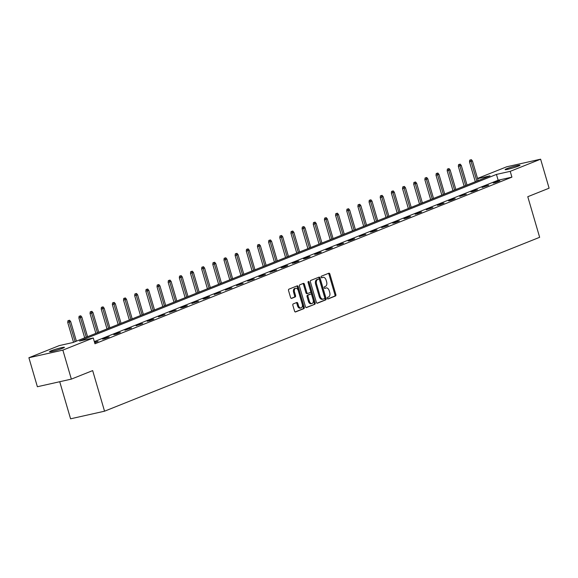 <?xml version="1.0" encoding="UTF-8"?>
<svg xmlns="http://www.w3.org/2000/svg" width="578" height="578" viewBox="0 0 578 578"><rect width="100%" height="100%" fill="white"/><g stroke="black" fill="none" stroke-linecap="round" stroke-linejoin="round"><path stroke-width="0.87" d="M327.307 298.371A0.831 0.527 77.4 0 0 328.037 298.971L335.493 295.987A1.192 0.751 77.4 0 0 335.861 294.563L329.872 274.073A1.192 0.751 77.4 0 0 328.911 273.192A1.192 0.751 77.4 0 0 328.839 273.213L321.375 276.197A0.831 0.527 77.4 0 0 321.845 277.794L322.806 277.404A3.808 2.399 77.4 0 1 323.037 277.332A3.808 2.399 77.4 0 1 326.122 280.149L326.621 281.854A3.808 2.399 77.4 0 1 325.436 286.399L324.475 286.782A0.831 0.527 77.4 0 0 324.937 288.379L325.905 287.996A3.808 2.399 77.4 0 1 326.137 287.923A3.808 2.399 77.4 0 1 329.214 290.741L329.713 292.446A3.808 2.399 77.4 0 1 328.535 296.991L327.567 297.374A0.831 0.527 77.4 0 0 327.307 298.371M51.095 350.817A7.76 0.607 163.7 0 1 59.31 348.216A7.76 0.607 163.7 0 1 64.418 347.32A7.76 0.607 163.7 0 1 62.85 348.18A7.76 0.607 163.7 0 1 54.635 350.781A7.76 0.607 163.7 0 1 49.527 351.677A7.76 0.607 163.7 0 1 51.095 350.817M506.675 168.747A7.76 0.607 163.7 0 1 514.89 166.146A7.76 0.607 163.7 0 1 519.998 165.25A7.76 0.607 163.7 0 1 518.423 166.11A7.76 0.607 163.7 0 1 510.208 168.711A7.76 0.607 163.7 0 1 505.1 169.607A7.76 0.607 163.7 0 1 506.675 168.747M293.227 303.912A1.192 0.751 77.4 0 0 292.858 305.336L294.542 311.08A1.192 0.751 77.4 0 0 295.502 311.961A1.192 0.751 77.4 0 0 295.575 311.939L303.862 308.63A1.192 0.751 77.4 0 0 304.23 307.207L298.234 286.717A1.192 0.751 77.4 0 0 297.273 285.835A1.192 0.751 77.4 0 0 297.2 285.857L288.913 289.166A1.192 0.751 77.4 0 0 288.545 290.589L290.575 297.533A1.192 0.751 77.4 0 0 291.536 298.414A1.192 0.751 77.4 0 0 291.608 298.393L295.156 296.976A1.192 0.751 77.4 0 0 295.524 295.553L294.52 292.114A3.186 2.009 77.4 0 1 295.705 288.256A3.186 2.009 77.4 0 1 298.277 290.611L302.222 304.1A3.186 2.009 77.4 0 1 301.037 307.958A3.186 2.009 77.4 0 1 298.465 305.603L297.807 303.356A1.192 0.751 77.4 0 0 296.846 302.475A1.192 0.751 77.4 0 0 296.774 302.496L293.227 303.912M477.544 178.436L506.653 166.804L540.618 159.188L549.1 188.19L527.779 196.708L539.65 237.305L104.539 411.196L92.668 370.599L71.347 379.117L62.865 350.124L28.9 357.739L59.303 345.586L73.074 342.494L490.021 175.864L477.601 178.653M540.618 159.188L510.215 171.341L496.444 174.426L79.504 341.056L93.268 337.971L62.865 350.124M93.268 337.971L94.965 343.773L511.913 177.143L510.215 171.341M316.376 302.352A1.192 0.751 77.4 0 0 317.344 303.233A1.192 0.751 77.4 0 0 317.416 303.212L325.696 299.903A1.192 0.751 77.4 0 0 326.071 298.479L320.075 277.989A1.192 0.751 77.4 0 0 319.114 277.108A1.192 0.751 77.4 0 0 319.042 277.129L310.754 280.438A1.192 0.751 77.4 0 0 310.386 281.862L316.376 302.352M314.779 304.266L306.492 307.575A1.192 0.751 77.4 0 1 306.419 307.597A1.192 0.751 77.4 0 1 305.459 306.716L299.462 286.226A1.192 0.751 77.4 0 1 299.838 284.802L303.378 283.386A1.192 0.751 77.4 0 1 303.45 283.365A1.192 0.751 77.4 0 1 304.418 284.246L306.846 292.555A1.192 0.751 77.4 0 0 307.807 293.436A1.192 0.751 77.4 0 0 307.879 293.414L310.234 292.475A1.192 0.751 77.4 0 0 310.603 291.059L308.074 282.404A0.831 0.527 77.4 0 1 309.057 282.013L315.147 302.843A1.192 0.751 77.4 0 1 314.779 304.266L306.109 307.568M59.729 381.726L70.574 418.812L104.539 411.196M511.913 177.143L498.142 180.228L94.337 341.605M497.521 181.319L493.229 183.031L495.527 182.518L499.818 180.806L497.521 181.319L497.629 181.68M486.365 185.776L482.074 187.496L488.656 185.263L486.365 185.776L486.466 186.138M475.203 190.241L470.911 191.954L473.201 191.441L477.5 189.721L475.203 190.241L475.311 190.603M464.04 194.699L459.748 196.412L466.338 194.186L464.04 194.699L464.148 195.061M452.885 199.157L448.586 200.877L450.883 200.364L455.175 198.644L452.885 199.157L452.986 199.518M441.722 203.622L437.43 205.334L439.721 204.822L444.012 203.102L441.722 203.622L441.823 203.983M430.559 208.08L426.268 209.792L432.857 207.567L430.559 208.08L430.668 208.441M419.397 212.538L415.105 214.257L417.403 213.744L421.694 212.025L419.397 212.538L419.505 212.899M408.241 217.003L403.95 218.715L406.24 218.202L410.532 216.483L408.241 217.003L408.343 217.364M397.079 221.461L392.787 223.173L395.085 222.66L399.376 220.948L397.079 221.461L397.187 221.822M385.916 225.919L381.625 227.638L388.214 225.406L385.916 225.919L386.025 226.28M374.761 230.384L370.469 232.096L372.759 231.583L377.051 229.863L374.761 230.384L374.862 230.745M363.598 234.841L359.306 236.554L365.896 234.328L363.598 234.841L363.707 235.203M352.436 239.299L348.144 241.019L350.441 240.506L354.733 238.786L352.436 239.299L352.544 239.66M341.28 243.764L336.981 245.477L339.279 244.964L343.57 243.244L341.28 243.764L341.381 244.126M330.117 248.222L325.826 249.934L328.116 249.421L332.408 247.709L330.117 248.222L330.219 248.583M318.955 252.68L314.663 254.399L316.961 253.886L321.252 252.167L318.955 252.68L319.063 253.041M307.792 257.145L303.501 258.857L305.798 258.344L310.09 256.625L307.792 257.145L307.901 257.506M296.637 261.603L292.345 263.315L294.636 262.802L298.927 261.09L296.637 261.603L296.738 261.964M285.474 266.061L281.183 267.78L283.48 267.267L287.772 265.548L285.474 266.061L285.583 266.422M274.312 270.526L270.02 272.238L276.609 270.013L274.312 270.526L274.42 270.887M263.156 274.984L258.857 276.696L261.155 276.183L265.447 274.471L263.156 274.984L263.257 275.345M251.994 279.441L247.702 281.161L254.291 278.928L251.994 279.441L252.095 279.803M240.831 283.906L236.539 285.619L243.128 283.393L240.831 283.906L240.939 284.268M229.668 288.364L225.377 290.077L231.966 287.851L229.668 288.364L229.777 288.725M218.513 292.822L214.221 294.542L220.803 292.309L218.513 292.822L218.614 293.183M207.35 297.287L203.059 298.999L205.356 298.486L209.648 296.774L207.35 297.287L207.459 297.648M196.188 301.745L191.896 303.464L198.485 301.232L196.188 301.745L196.296 302.106M185.032 306.203L180.741 307.922L183.031 307.409L187.323 305.69L185.032 306.203L185.133 306.564M173.87 310.668L169.578 312.38L176.167 310.155L173.87 310.668L173.978 311.029M162.707 315.126L158.415 316.845L165.005 314.613L162.707 315.126L162.815 315.487M151.552 319.583L147.253 321.303L149.55 320.79L153.842 319.07L151.552 319.583L151.653 319.945M140.389 324.048L136.097 325.761L142.687 323.536L140.389 324.048L140.49 324.41M129.226 328.506L124.935 330.226L131.524 327.993L129.226 328.506L129.335 328.868M118.064 332.964L113.772 334.684L116.07 334.171L120.361 332.451L118.064 332.964L118.172 333.325M106.908 337.429L102.617 339.142L104.907 338.629L109.199 336.916L106.908 337.429L107.009 337.79M94.662 342.725L98.043 341.374L94.554 342.364M71.347 379.117L37.382 386.733L28.9 357.739M498.142 180.228L496.444 174.426M95.746 341.887L95.854 342.248M325.457 288.09A3.808 2.399 77.4 0 0 325.219 288.126A3.808 2.399 77.4 0 0 324.988 288.198L325.905 287.996M324.612 288.35L324.988 288.198M322.365 277.505A3.808 2.399 77.4 0 0 322.119 277.541A3.808 2.399 77.4 0 0 321.888 277.613L322.806 277.404M321.52 277.758L321.888 277.613M327.712 298.934L334.575 296.189A1.192 0.751 77.4 0 0 334.944 294.773L328.954 274.275A1.192 0.751 77.4 0 0 328.304 273.43M317.026 303.204L324.778 300.105A1.192 0.751 77.4 0 0 325.154 298.689L319.157 278.191A1.192 0.751 77.4 0 0 318.507 277.346M324.46 298.616A0.831 0.527 77.4 0 0 324.72 297.619L319.461 279.636A0.831 0.527 77.4 0 0 318.731 279.029L317.712 279.441A3.808 2.399 77.4 0 0 316.534 283.979L320.133 296.276A3.808 2.399 77.4 0 0 323.21 299.093A3.808 2.399 77.4 0 0 323.442 299.021L324.46 298.616M317.922 279.217A0.831 0.527 77.4 0 0 317.813 279.239L318.731 279.029M322.524 299.231A3.808 2.399 77.4 0 1 322.293 299.303A3.808 2.399 77.4 0 1 319.215 296.485L315.617 284.188A3.808 2.399 77.4 0 1 316.795 279.644L317.813 279.239M307.734 293.451L306.961 293.624A1.192 0.751 77.4 0 1 306.889 293.646A1.192 0.751 77.4 0 1 305.928 292.764L303.501 284.448A1.192 0.751 77.4 0 0 302.85 283.603M313.861 304.469A1.192 0.751 77.4 0 0 314.23 303.053L308.139 282.216A0.831 0.527 77.4 0 0 308.023 281.948M309.367 301.181A3.186 2.009 77.4 0 0 311.939 303.537A3.186 2.009 77.4 0 0 313.124 299.679L311.737 294.925A1.192 0.751 77.4 0 0 310.776 294.05A1.192 0.751 77.4 0 0 310.697 294.072L308.349 295.011A1.192 0.751 77.4 0 0 307.98 296.427L309.367 301.181L308.45 301.391A3.186 2.009 77.4 0 0 311.022 303.746L311.939 303.537M309.931 294.245A1.192 0.751 77.4 0 0 309.851 294.253A1.192 0.751 77.4 0 0 309.779 294.274L310.697 294.072M308.45 301.391L307.062 296.637A1.192 0.751 77.4 0 1 307.431 295.214L309.779 294.274M301.037 307.958L300.119 308.161A3.186 2.009 77.4 0 1 297.547 305.805L296.89 303.558A1.192 0.751 77.4 0 0 296.239 302.713M295.705 288.256L294.787 288.458A3.186 2.009 77.4 0 0 293.602 292.316L294.52 292.114M291.225 298.385L294.238 297.179A1.192 0.751 77.4 0 0 294.607 295.763L293.602 292.316M295.192 311.932L302.944 308.833A1.192 0.751 77.4 0 0 303.313 307.417L297.316 286.919A1.192 0.751 77.4 0 0 296.666 286.074M471.345 159.665L469.712 160.157L471.345 159.665L472.436 160.98L469.495 161.862L475.311 181.745M470.629 159.954L476.886 181.116M472.436 160.98L478.172 180.603M469.495 161.862L469.712 160.157M460.182 164.13L458.549 164.622L460.182 164.13L461.28 165.438L458.34 166.32L464.148 186.203M459.467 164.412L465.724 185.574M461.28 165.438L467.017 185.061M458.34 166.32L458.549 164.622M449.019 168.588L447.386 169.079L449.019 168.588L450.118 169.896L447.177 170.785L452.993 190.668M448.304 168.87L454.568 190.032M450.118 169.896L455.854 189.519M447.177 170.785L447.386 169.079M437.864 173.046L436.231 173.537L437.864 173.046L438.955 174.361L436.014 175.242L441.83 195.126M437.149 173.335L443.405 194.497M438.955 174.361L444.692 193.984M436.014 175.242L436.231 173.537M426.701 177.511L425.068 178.002L426.701 177.511L427.792 178.819L424.852 179.707L430.668 199.583M425.986 177.793L432.243 198.955M427.792 178.819L433.536 198.442M424.852 179.707L425.068 178.002M415.539 181.969L413.906 182.46L415.539 181.969L416.637 183.277L413.696 184.165L419.505 204.048M414.823 182.251L421.087 203.413M416.637 183.277L422.374 202.9M413.696 184.165L413.906 182.46M404.383 186.427L402.743 186.918L404.383 186.427L405.474 187.742L402.534 188.623L408.35 208.506M403.668 186.716L409.925 207.878M405.474 187.742L411.211 207.365M402.534 188.623L402.743 186.918M393.221 190.892L391.588 191.383L393.221 190.892L394.312 192.199L391.371 193.088L397.187 212.964M392.505 191.174L398.762 212.336M394.312 192.199L400.048 211.823M391.371 193.088L391.588 191.383M382.058 195.35L380.425 195.841L382.058 195.35L383.156 196.657L380.216 197.546L386.025 217.429M381.343 195.631L387.607 216.793M383.156 196.657L388.893 216.28M380.216 197.546L380.425 195.841M370.895 199.807L369.263 200.299L370.895 199.807L371.994 201.122L369.053 202.004L374.869 221.887M370.18 200.096L376.444 221.258M371.994 201.122L377.73 220.745M369.053 202.004L369.263 200.299M359.74 204.272L358.107 204.764L359.74 204.272L360.831 205.58L357.89 206.469L363.707 226.345M359.025 204.554L365.282 225.716M360.831 205.58L366.568 225.203M357.89 206.469L358.107 204.764M348.577 208.73L346.945 209.222L348.577 208.73L349.668 210.038L346.735 210.927L352.544 230.81M347.862 209.012L354.119 230.174M349.668 210.038L355.412 229.661M346.735 210.927L346.945 209.222M337.415 213.188L335.782 213.679L337.415 213.188L338.513 214.503L335.572 215.384L341.388 235.268M336.699 213.477L342.964 234.639M338.513 214.503L344.25 234.126M335.572 215.384L335.782 213.679M326.259 217.653L324.626 218.144L326.259 217.653L327.35 218.961L324.41 219.85L330.226 239.726M325.544 217.935L331.801 239.097M327.35 218.961L333.087 238.584M324.41 219.85L324.626 218.144M315.097 222.111L313.464 222.602L315.097 222.111L316.188 223.419L313.247 224.307L319.063 244.191M314.381 222.393L320.638 243.555M316.188 223.419L321.932 243.042M313.247 224.307L313.464 222.602M303.934 226.569L302.301 227.06L303.934 226.569L305.032 227.884L302.092 228.765L307.901 248.648M303.219 226.858L309.483 248.02M305.032 227.884L310.769 247.507M302.092 228.765L302.301 227.06M292.779 231.034L291.139 231.525L292.779 231.034L293.87 232.342L290.929 233.23L296.745 253.106M292.056 231.316L298.32 252.478M293.87 232.342L299.606 251.965M290.929 233.23L291.139 231.525M281.616 235.492L279.983 235.983L281.616 235.492L282.707 236.799L279.766 237.688L285.583 257.571M280.901 235.773L287.158 256.935M282.707 236.799L288.444 256.422M279.766 237.688L279.983 235.983M270.453 239.949L268.821 240.441L270.453 239.949L271.552 241.264L268.611 242.146L274.42 262.029M269.738 240.238L276.002 261.401M271.552 241.264L277.288 260.888M268.611 242.146L268.821 240.441M259.291 244.415L257.658 244.906L259.291 244.415L260.389 245.722L257.448 246.611L263.265 266.487M258.576 244.696L264.84 265.858M260.389 245.722L266.126 265.345M257.448 246.611L257.658 244.906M248.135 248.872L246.503 249.364L248.135 248.872L249.226 250.18L246.286 251.069L252.102 270.952M247.42 249.154L253.677 270.316M249.226 250.18L254.963 269.803M246.286 251.069L246.503 249.364M236.973 253.33L235.34 253.821L236.973 253.33L238.064 254.645L235.13 255.527L240.939 275.41M236.258 253.619L242.514 274.781M238.064 254.645L243.808 274.268M235.13 255.527L235.34 253.821M225.81 257.795L224.177 258.287L225.81 257.795L226.908 259.103L223.968 259.992L229.784 279.868M225.095 258.077L231.359 279.239M226.908 259.103L232.645 278.726M223.968 259.992L224.177 258.287M214.655 262.253L213.022 262.744L214.655 262.253L215.746 263.561L212.805 264.449L218.621 284.333M213.939 262.535L220.196 283.704M215.746 263.561L221.482 283.184M212.805 264.449L213.022 262.744M203.492 266.711L201.859 267.202L203.492 266.711L204.583 268.026L201.643 268.907L207.459 288.79M202.777 267L209.034 288.162M204.583 268.026L210.327 287.649M201.643 268.907L201.859 267.202M192.329 271.176L190.697 271.667L192.329 271.176L193.428 272.484L190.487 273.372L196.296 293.248M191.614 271.458L197.878 292.62M193.428 272.484L199.164 292.107M190.487 273.372L190.697 271.667M181.167 275.634L179.534 276.125L181.167 275.634L182.265 276.941L179.325 277.83L185.141 297.713M180.452 275.916L186.716 297.085M182.265 276.941L188.002 296.565M179.325 277.83L179.534 276.125M170.011 280.092L168.379 280.583L170.011 280.092L171.102 281.407L168.162 282.288L173.978 302.171M169.296 280.381L175.553 301.543M171.102 281.407L176.839 301.03M168.162 282.288L168.379 280.583M158.849 284.557L157.216 285.048L158.849 284.557L159.947 285.864L157.006 286.753L162.815 306.629M158.134 284.838L164.39 306M159.947 285.864L165.684 305.487M157.006 286.753L157.216 285.048M147.686 289.014L146.053 289.506L147.686 289.014L148.784 290.322L145.844 291.211L151.66 311.094M146.971 289.303L153.235 310.465M148.784 290.322L154.521 309.945M145.844 291.211L146.053 289.506M136.531 293.472L134.898 293.964L136.531 293.472L137.622 294.787L134.681 295.669L140.497 315.552M135.816 293.761L142.072 314.923M137.622 294.787L143.358 314.41M134.681 295.669L134.898 293.964M125.368 297.937L123.735 298.429L125.368 297.937L126.459 299.245L123.519 300.134L129.335 320.01M124.653 298.219L130.91 319.381M126.459 299.245L132.203 318.868M123.519 300.134L123.735 298.429M114.206 302.395L112.573 302.886L114.206 302.395L115.304 303.703L112.363 304.592L118.172 324.475M113.49 302.684L119.754 323.846M115.304 303.703L121.04 323.326M112.363 304.592L112.573 302.886M103.05 306.853L101.41 307.344L103.05 306.853L104.141 308.168L101.201 309.049L107.017 328.933M102.335 307.142L108.592 328.304M104.141 308.168L109.878 327.791M101.201 309.049L101.41 307.344M91.888 311.318L90.255 311.809L91.888 311.318L92.979 312.626L90.038 313.514L95.854 333.39M91.172 311.6L97.429 332.762M92.979 312.626L98.715 332.249M90.038 313.514L90.255 311.809M80.725 315.776L79.092 316.267L80.725 315.776L81.823 317.084L78.883 317.972L84.691 337.855M80.01 316.065L86.274 337.227M81.823 317.084L87.56 336.707M78.883 317.972L79.092 316.267M69.562 320.234L67.929 320.725L69.562 320.234L70.66 321.549L67.72 322.43L73.536 342.313M68.847 320.523L75.111 341.685M70.66 321.549L76.397 341.172M67.72 322.43L67.929 320.725M328.954 274.275L329.872 274.073M334.944 294.773L335.861 294.563M334.575 296.189L335.493 295.987M319.157 278.191L320.075 277.989M325.154 298.689L326.071 298.479M324.778 300.105L325.696 299.903M316.795 279.644L317.712 279.441M315.617 284.188L316.534 283.979M319.215 296.485L320.133 296.276M303.501 284.448L304.418 284.246M305.928 292.764L306.846 292.555M308.139 282.216L309.057 282.013M314.23 303.053L315.147 302.843M307.431 295.214L308.349 295.011M307.062 296.637L307.98 296.427M296.89 303.558L297.807 303.356M297.547 305.805L298.465 305.603M294.607 295.763L295.524 295.553M294.238 297.179L295.156 296.976M297.316 286.919L298.234 286.717M303.313 307.417L304.23 307.207M302.944 308.833L303.862 308.63M325.219 288.126L326.137 287.923M322.119 277.541L323.037 277.332M317.864 279.225L318.781 279.015M322.293 299.303L323.21 299.093M306.889 293.646L307.807 293.436M309.851 294.253L310.776 294.05"/></g></svg>
